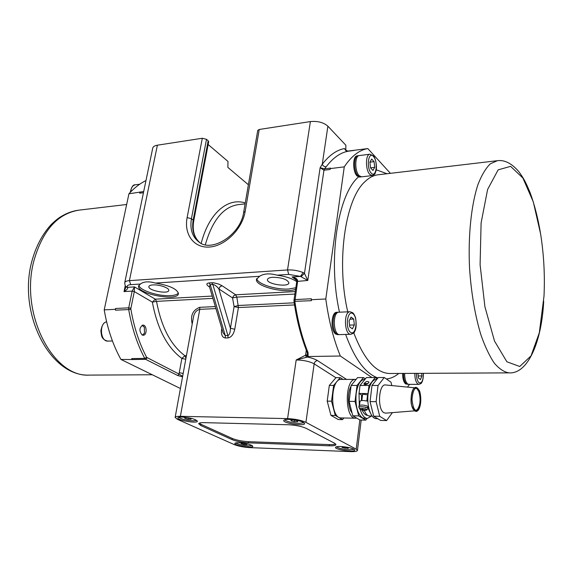 <?xml version="1.0" encoding="UTF-8"?>
<svg xmlns="http://www.w3.org/2000/svg" width="573" height="573" viewBox="0 0 573 573"><rect width="100%" height="100%" fill="white"/><g stroke="black" fill="none" stroke-linecap="round" stroke-linejoin="round"><path stroke-width="0.86" d="M415.919 410.325L417.28 409.688C420.432 405.061 420.926 398.994 418.777 391.495L417.137 388.952M418.727 391.187C421.635 397.648 419.651 410.913 415.747 410.762M414.429 410.368C409.258 407.518 410.469 386.653 415.704 387.907M385.658 413.154L383.86 412.682C377.07 409.186 378.753 383.366 385.615 384.97L414.659 387.806M392.39 412.617L386.61 420.568L379.727 416.306L376.124 401.666L378.051 385.464L384.275 377.514L391.015 382.212L391.817 385.579M384.275 377.514L378.28 377.528L371.999 385.457L370.051 401.601L373.675 416.191L380.608 420.439L386.61 420.568M373.675 416.191L379.727 416.306M370.051 401.601L376.124 401.666M371.999 385.457L378.051 385.464M376.318 418.641L376.239 418.641C370.903 418.877 366.505 405.519 368.131 393.572C369.506 384.576 372.235 379.835 376.311 379.347L376.841 379.347M361.835 400.541L362.623 394.167L367.587 394.818L366.835 400.985M367.551 395.105L367.973 395.112M359.307 405.319L359.02 393.436L368.131 393.572M359.142 393.515L361.577 395.062L362.508 395.069M367.809 406.278L368.31 406.873L368.052 408.528C368.489 407.188 358.755 405.906 358.863 407.31L359.013 405.641C360.918 404.681 363.855 404.889 367.809 406.278L368.489 406.551M367.759 407.288L365.638 407.611M360.037 409.294L359.994 409.265C357.144 407.324 369.707 408.993 366.484 410.125L366.434 410.139M362.91 410.268L363.905 410.418L363.862 410.003M362.215 409.853L361.033 409.702L362.788 410.247M362.208 409.888L361.549 409.609L362.494 409.824L362.602 409.323M362.021 409.215L362.494 409.824M364.485 410.426L363.884 410.332L364.858 410.297L364.113 410.225L365.137 409.767L364.091 410.003L361.943 409.215M367.873 401.258C363.712 400.305 361.09 400.291 360.002 401.207L359.5 405.24M377.385 418.784L377.75 418.691M377.944 418.806L377.578 418.727M370.373 412.968L368.102 408.212M371.311 414.809L368.195 408.212M367.479 415.332L367.393 415.332C365.373 415.196 363.654 413.477 362.222 410.182M364.371 410.426C365.681 413.964 367.343 415.812 369.349 415.969L369.435 415.969M361.391 400.584L361.577 395.062M371.626 416.012L367.329 418.462C364.292 418.168 361.907 415.131 360.166 409.366M360.016 385.443L368.991 385.457L375.294 377.543L366.405 377.564L360.016 385.443L359.02 393.436M364.041 383.781L364.048 383.652C365.925 381.339 367.572 380.852 369.005 382.191L367.58 383.889C365.595 384.827 364.378 384.827 363.919 383.889L367.58 383.889M367.859 383.631L364.528 383.43L363.984 383.817M368.009 393.493L368.991 385.457M375.294 377.543L377.22 378.86M364.485 418.405L362.301 417.753C357.294 413.52 355.253 405.433 356.162 393.501C357.573 384.562 360.353 379.856 364.492 379.369L364.937 379.369M367.042 418.455L365.775 420.124L358.705 415.905L355.031 401.444L357.043 385.436L363.461 377.578L365.359 378.853M365.775 420.124L359.916 419.995L352.796 415.797L349.1 401.379L351.134 385.428L357.043 385.436M355.031 401.444L349.1 401.379M358.705 415.905L352.796 415.797M363.461 377.578L357.602 377.593L351.134 385.428M351.027 386.274C347.174 392.928 347.739 407.732 352.044 412.882M356.105 379.412L355.733 379.39C344.609 378.137 344.402 418.884 355.582 418.218L356.7 418.104M355.625 379.39L341.322 379.419C330.005 378.18 329.733 418.577 341.121 417.925L341.229 417.932M343.864 417.982L342.561 419.629L335.291 415.461L331.538 401.193L333.644 385.407L340.262 377.65L343.012 379.419M342.561 419.629L338.271 419.536L330.965 415.382L327.204 401.143L329.325 385.4L335.986 377.657L340.262 377.65M333.644 385.407L329.325 385.4M331.538 401.193L327.204 401.143M335.291 415.461L330.965 415.382M371.934 377.55L340.348 356.019L308.718 356.513L308.066 356.342L308.095 352.746C302.035 337.64 297.631 320.558 294.873 301.491L297.652 281.078C297.573 279.094 295.704 277.712 292.051 276.931L295.066 278.464M308.095 352.746L307.171 352.338C301.126 337.289 296.735 320.307 293.999 301.384L294.006 299.937L294.873 299.593L311.39 298.769L311.261 299.7L325.793 298.991C328.737 320.529 333.586 339.538 340.348 356.019M407.46 387.104L409.552 384.347M347.166 151.165L367.816 148.579L390.406 173.333M367.816 148.579C359.307 149.99 351.457 156.085 344.266 166.858L330.213 168.612L330.091 169.465L324.103 170.21L324.49 168.87L324.103 170.21M325.793 298.991L344.266 166.858M408.227 384.254L405.627 383.939C403.621 382.127 402.618 378.624 402.618 373.438M337.59 334.661L335.792 334.066C330.256 330.728 331.144 311.827 336.788 312.299L337.726 312.264M359.636 177.078L357.115 175.997C352.488 171.8 352.553 155.849 357.18 155.856L358.096 155.734M339.159 334.546L336.802 334.038C331.273 330.7 332.154 311.784 337.791 312.256L338.349 312.306M339.782 334.596L339.717 334.603C333.078 335.284 332.304 311.798 338.972 312.206L349.981 311.755M351.048 317.062L353.677 319.075L354.35 324.955L352.409 328.873L349.766 326.904L349.079 320.973L351.048 317.062M349.974 319.211L353.677 319.075M354.35 324.955L349.559 325.113M407.668 384.34L406.551 383.939C404.545 382.127 403.55 378.624 403.542 373.431M414.823 373.374C414.831 378.595 415.819 382.119 417.789 383.946L418.884 384.354L408.75 384.347L407.632 383.939C405.641 382.127 404.638 378.624 404.631 373.424M421.678 373.338L421.957 375.938L420.482 379.562L418.448 378.044L417.939 373.352M418.218 375.952L421.957 375.938M361.054 176.828L358.082 175.882C353.462 171.685 353.527 155.72 358.146 155.727L358.698 155.741M361.656 176.842L359.221 175.746C354.608 171.542 354.673 155.57 359.285 155.584L369.872 154.201M372.944 170.453L370.53 167.882L369.9 162.152L371.684 159.043L374.083 161.65L374.713 167.33L372.944 170.453M370.53 167.839L374.713 167.33M369.9 162.173L374.083 161.65M346.278 150.935L344.423 148.557L347.195 151.172M345.97 150.699L344.416 148.565C336.516 150.076 329.138 155.326 322.262 164.265C323.057 165.998 324.361 166.836 326.18 166.786C333.049 157.761 340.441 152.561 348.348 151.193L354.021 150.434M307.171 352.338L307.436 353.878L307.2 354.708L306.476 354.966L307.472 357.043L308.718 356.513M307.2 354.708L308.066 356.342M306.247 357.158L305.588 355.203L296.184 359.973L307.472 357.043C311.934 358.018 315.286 359.207 317.528 360.618C315.73 360.832 314.606 361.907 314.162 363.841L335.914 377.736M306.476 354.966L305.588 355.203L306.311 350.16M296.642 280.398L292.051 276.931L300.431 276.401L307.78 280.462L304.464 273.385L303.167 272.605C298.311 270.599 293.097 269.711 287.531 269.947L288.72 274.41L300.431 276.401L303.167 272.605M293.999 301.384L311.397 300.689L311.261 299.7M330.213 168.612L330.557 168.111L324.569 168.863L326.18 166.786M350.554 451.617L249.871 447.628C243.64 447.241 238.389 446.209 234.099 444.533L177.458 419.35L175.137 417.416C175.374 416.643 177.121 416.277 180.388 416.32L287.582 418.612C295.152 418.985 301.269 420.231 305.932 422.344L356.22 449.189L357.452 450.457C357.137 451.366 354.837 451.753 350.554 451.617M181.985 417.044C190.508 417.746 195.637 419.142 197.384 421.234C197.384 423.755 177 420.274 177.874 417.896C178.06 417.294 179.428 417.008 181.985 417.044M239.027 442.743C246.734 443.416 251.332 444.605 252.829 446.324C252.901 448.48 234.085 445.486 234.823 443.459C235.002 442.908 236.405 442.671 239.027 442.743M289.036 419.379C297.853 420.03 303.053 421.442 304.628 423.605C304.686 426.484 282.869 423.225 283.742 420.489C283.979 419.708 285.748 419.336 289.036 419.379M340.785 446.496C348.728 447.133 353.391 448.337 354.751 450.091C354.873 452.52 334.747 449.705 335.492 447.406C335.721 446.711 337.483 446.41 340.785 446.496M232.38 438.503L232.187 439.663L200.822 425.531L201.03 424.321L232.38 438.503C236.771 440.243 242.15 441.303 248.51 441.683L329.389 444.598C332.498 444.698 334.582 444.483 335.642 443.953M329.389 444.598L329.231 445.815C333.414 445.93 335.656 445.536 335.971 444.627L334.611 443.258L306.183 428.36C301.642 426.333 295.689 425.13 288.319 424.751L204.095 422.645C200.729 422.588 198.924 422.946 198.681 423.726L200.822 425.531M329.231 445.815L248.331 442.843L248.51 441.683M232.187 439.663C236.585 441.396 241.964 442.456 248.331 442.843M199.196 423.182L201.03 424.321M196.826 420.417L193.165 420.84C186.354 420.367 181.526 419.192 178.683 417.316M191.096 419.271L188.145 419.207L184.886 418.362L184.563 417.588L187.521 417.653L190.795 418.498L191.096 419.271M188.145 419.207L188.381 417.875M185.022 417.595L184.886 418.362M304.07 422.738L299.213 423.39C292.037 422.931 287.137 421.742 284.523 419.823M297.666 421.735L294.307 421.656L290.998 420.761L291.034 419.937L294.407 420.016L297.731 420.911L297.666 421.735M294.307 421.656L294.536 420.052M291.113 419.945L290.998 420.761M252.22 445.579L248.532 445.887C242.529 445.443 238.232 444.462 235.632 442.943M244.105 444.469L244.291 443.301L246.82 443.939L246.927 444.576L244.105 444.469L241.176 443.724L241.054 443.087L243.546 443.18M241.276 443.101L241.176 443.724M324.49 168.87L320.128 167.71L323.953 170.224L307.78 280.462L296.785 281.443L294.006 299.937M345.841 150.033L345.87 145.234L327.885 126.182L322.262 164.265L320.128 167.703L304.464 273.385L301.083 276.695M327.885 126.182C323.544 122.443 317.714 120.903 310.387 121.576L287.531 269.947L129.405 280.641L130.708 284.666L140.399 284.036C143.708 281.508 148.722 281.178 155.433 283.062C169.737 285.519 177.401 289.079 178.418 293.748C177.759 301.792 136.267 293.748 138.616 285.977L140.399 284.036M294.529 304.936L238.418 307.543L234.106 306.584L230.418 328.286L234.765 329.239L238.418 307.543L236.85 297.115L232.523 297.903L233.655 295.768L235.668 294.801L222.08 285.741L220.039 286.736L218.879 288.914L232.523 297.903L234.106 306.584L238.368 305.481L294.207 302.809M222.08 285.741L218.621 284.036L213.808 282.84L211.759 282.768L212.855 284.48C214.682 284.659 216.687 286.142 218.879 288.914L230.418 328.286C230.332 332.612 229.487 335.012 227.896 335.484L228.025 337.912C231.32 337.304 233.569 334.41 234.765 329.239M222.174 329.625L221.608 329.676C221.035 334.782 222.295 337.554 225.397 337.991L228.025 337.912M211.759 282.768L209.095 282.933L210.198 284.645L225.261 335.563L223.112 332.806L209.424 286.6L210.198 284.645L212.855 284.48L227.896 335.484L225.261 335.563L225.397 337.991M294.894 294.042L236.85 297.115L235.668 294.801L295.267 291.557M209.095 282.933C206.194 283.341 206.101 284.545 208.823 286.543L209.424 286.593M215.348 306.576L199.733 307.321C192.707 310.1 190.2 315.651 192.22 323.989M186.426 355.683L184.878 355.711L185.946 358.297M132.564 359.536L145.628 359.335L177.68 375.501L179.113 374.097L146.667 357.394L144.74 358.397L131.675 358.605L132.564 359.536L120.932 359.443L180.423 388.508M177.68 375.501L182.558 376.833M120.932 359.443C112.981 345.104 107.409 328.58 104.214 309.871L115.395 309.32L115.545 310.194L128.71 309.556C131.862 327.921 137.212 344.201 144.74 358.397L145.628 359.335L147.111 357.86M143.701 191.532L128.932 193.789L104.214 309.871M128.932 193.789C134.24 187.93 139.927 183.518 145.986 180.552M109.794 333.271L111.09 337.211M182.651 376.311L179.113 374.097L179.263 372.643L183.174 373.481M130.888 308.31L134.304 291.578L134.49 286.901L132.162 291.105L128.732 307.844L128.71 309.556L130.88 309.169L130.888 308.31L128.732 307.844L115.574 308.496L115.545 310.194M126.06 286.872L124.026 291.6C126.719 289.938 127.972 288.613 127.779 287.625L127.679 287.331C126.54 285.855 127.55 284.967 130.708 284.666M212.232 296.076L155.29 299.178L152.354 302.121L156.536 301.369L212.92 298.383M142.097 334.99C138.967 330.857 139.232 327.563 142.892 325.113C146.996 324.762 147.297 335.406 143.171 335.262L142.097 334.99M131.675 358.605L132.034 359.271M140.278 191.962L139.705 193.187L139.862 192.421M115.395 309.32L115.574 308.496M126.117 286.672L127.679 287.331L134.49 286.901L155.29 299.178L156.536 301.369C161.342 327.083 170.79 345.197 184.878 355.711L181.877 358.426L179.263 372.643M295.604 289.308C284.545 293.791 254.534 286.185 256.518 279.28L259.569 276.301C263.824 273.529 269.661 273.149 277.06 275.169C285.726 276.365 292.287 278.535 296.75 281.672M175.137 417.416L193.366 317.707C194.068 313.066 196.202 310.28 199.776 309.341L215.942 308.589M126.246 286.872L127.779 287.625M256.768 278.521C257.112 283.914 275.792 289.945 288.771 289L295.833 287.768M138.902 285.282C139.239 290.253 158.692 296.549 170.503 295.647C174.751 295.382 177.386 294.493 178.418 292.996M157.389 145.191C154.66 145.657 153.106 146.624 152.733 148.092L124.749 282.611C125.05 281.522 126.597 280.863 129.405 280.641L157.389 145.191L202.298 138.258L187.12 217.625C183.768 234.429 194.046 248.417 209.725 247.013C225.361 245.86 242.3 228.992 245.151 211.516L259.24 129.469L257.743 130.436L243.647 212.311L245.151 211.516M259.24 129.469L310.387 121.576M248.388 184.75L227.875 167.416L227.982 161.443L208.157 144.518M243.647 212.311C240.674 234.98 211.602 252.772 199.089 242.143C192.27 236.936 189.727 229.1 191.446 218.657L206.495 139.325L202.298 138.258M206.495 139.325L208.178 140.772L193.208 219.946C191.568 229.752 193.781 237.315 199.841 242.637M187.12 217.625L191.446 218.657L193.753 220.813L208.679 141.753L208.178 140.772M354.143 449.311L349.351 449.776C343.055 449.339 338.7 448.351 336.272 446.818M348.219 448.408L342.074 447.506L342.282 446.84L345.476 446.954L348.448 447.742L348.219 448.408L348.305 447.706M345.039 448.287L345.211 446.947M142.262 325.235L144.281 327.119M144.475 333.157L142.577 335.184M142.075 325.306L144.324 327.204L144.489 333.128L142.383 335.119M272.762 277.268C269.546 277.525 267.784 278.277 267.476 279.531C266.259 284.101 288.67 287.61 288.914 282.883C287.388 279.38 282.002 277.511 272.762 277.268M152.841 284.924C150.441 285.103 149.116 285.655 148.873 286.579C147.655 290.454 168.448 294.501 168.756 290.461C169.629 288.04 159.172 284.373 152.841 284.924M287.582 418.612L296.184 359.973C303.64 360.123 309.635 361.42 314.162 363.841L305.932 422.344M368.632 407.296L368.246 407.288M362.451 409.759L362.559 409.258M363.425 410.354L363.533 409.838M368.317 408.556L368.919 408.57M346.536 379.412L317.528 360.618M345.634 334.431C354.63 358.999 365.395 373.51 377.929 377.965M386.395 378.989C390.75 378.531 394.869 376.69 398.758 373.46M358.454 176.942C337.647 194.841 327.62 259.676 339.488 312.192M386.99 173.741L376.289 169.801M347.976 312.808C335.957 262.792 345.032 199.168 364.958 181.662C369.213 177.551 373.66 175.252 378.295 174.765L497.013 160.734M390.063 373.503L389.568 373.503C375.902 372.966 363.962 359.4 353.742 332.806M350.805 334.288C353.319 333.465 354.594 332.548 354.637 331.531C356.256 328.873 356.571 324.318 355.582 317.872C354.658 315.15 353.648 313.402 352.545 312.622L350.046 311.755C343.471 311.332 344.251 334.969 350.805 334.288L339.717 334.603M353.161 313.854L351.872 312.421M352.939 313.675C358.39 317.771 356.012 336.423 350.511 332.333C344.925 328.315 347.453 309.27 352.939 313.675M423.325 373.324C423.297 380.4 421.871 383.545 419.049 382.771C417.302 381.138 416.442 378.001 416.456 373.36M372.228 175.589C375.874 173.361 374.169 175.567 376.167 170.453C377.22 164.909 375.043 157.238 373.496 156.006L369.922 154.194C365.373 154.173 365.33 170.238 369.879 174.478L372.228 175.589L361.599 176.849M371.225 173.153C366.126 167.853 368.389 150.771 373.403 156.4C378.381 161.729 376.239 178.511 371.225 173.153M540.625 234.02C543.863 254.634 544.987 275.348 543.999 296.169L539.3 332.834L531.021 355.897L519.732 366.491L506.876 361.771L494.499 341.035L484.908 306.734L480.095 264.676L481.105 222.933L487.609 189.455L498.138 169.859L510.586 166.349L522.877 178.01L533.298 201.889L540.625 234.02C538.097 218.771 534.652 205.134 530.29 193.122C525.262 180.81 523.206 177.823 519.145 172.072C511.983 163.506 504.734 159.709 497.385 160.691L490.316 163.806C485.782 168.226 481.692 175.073 478.04 184.348C471.242 204.74 467.991 235.84 469.559 268.436C471.278 293.34 475.06 315.479 480.912 334.861C485.009 346.529 489.471 355.955 494.306 363.132C499.226 368.883 504.14 372.128 509.032 372.873L509.404 372.873M221.823 328.444L221.608 329.676M180.388 416.32L199.776 309.341L199.733 307.321M208.823 286.543L209.553 287.023M130.701 191.898C131.117 187.736 132.642 185.373 135.285 184.807L139.712 184.234M107.982 341.1L107.896 341.1C100.218 341.78 98.971 322.914 106.621 321.811C103.792 322.227 101.865 325.249 100.855 330.879L101.493 335.363C102.173 338.493 104.307 340.405 107.896 341.1L112.444 340.978M90.205 375.093L89.546 375.1C53.361 377.922 19.611 314.119 33.814 261.102C42.517 230.375 57.723 213.371 79.432 210.083L126.647 204.504M146.667 357.394C139.246 343.37 133.989 327.298 130.88 309.169M185.767 359.271L181.877 358.426C167.209 347.582 157.367 328.816 152.354 302.121L134.304 291.578L132.162 291.105L124.026 291.6L125.279 285.583M139.705 193.187L143.451 192.721M277.06 275.169L288.72 274.41M155.433 283.062L259.569 276.301M245.258 202.964C227.839 197.248 208.937 212.984 201.18 243.367M205.313 244.75C212.461 220.061 223.499 206.681 238.432 204.618L245.094 203.888M359.83 419.945L356.22 449.189M417.237 389.046C416.528 387.95 413.24 386.395 411.987 399.295C413.384 412.188 416.521 410.698 417.28 409.688M419.644 391.037C417.717 387.799 416.07 386.711 414.702 387.778C412.016 388.25 409.91 400.627 411.708 405.512C413.907 410.884 415.919 412.596 417.738 410.633C419.98 409.036 422.201 400.699 419.644 391.037M414.759 410.841L385.586 413.162M376.239 418.641L377.722 418.67M363.755 410.411L359.994 409.265L358.863 407.31M364.471 410.426L366.484 410.125L368.052 408.528M361.986 409.237L362.551 409.244M372.113 416.019L369.349 415.969M364.378 418.397L367.329 418.462M355.582 418.218L341.121 417.925M338.528 334.632L337.526 334.661M418.884 384.354C420.697 383.803 421.563 383.308 421.492 382.864C421.234 382.922 423.304 382.141 423.426 373.324M360.467 176.978L359.579 177.086M543.713 301.183L543.705 301.219C541.643 342.647 527.554 374.219 509.032 372.873L389.568 373.503M345.433 150.262L348.37 151.186M296.785 281.443C297.108 280.842 296.506 279.832 294.995 278.414M130.264 192.349C131.41 187.006 133.079 184.485 135.285 184.807M79.432 210.083C73.179 210.807 67.199 212.884 61.497 216.315C58.761 217.819 55.309 220.584 51.133 224.616C42.194 234.414 35.691 246.906 31.63 262.09C17.856 314.061 50.266 377.077 89.546 375.1L152.289 374.763M125.974 286.529C125.279 286.271 124.871 284.967 124.749 282.611M193.753 220.813C192.141 230.296 194.175 237.573 199.862 242.644M361.198 420.023L357.452 450.457"/></g></svg>
